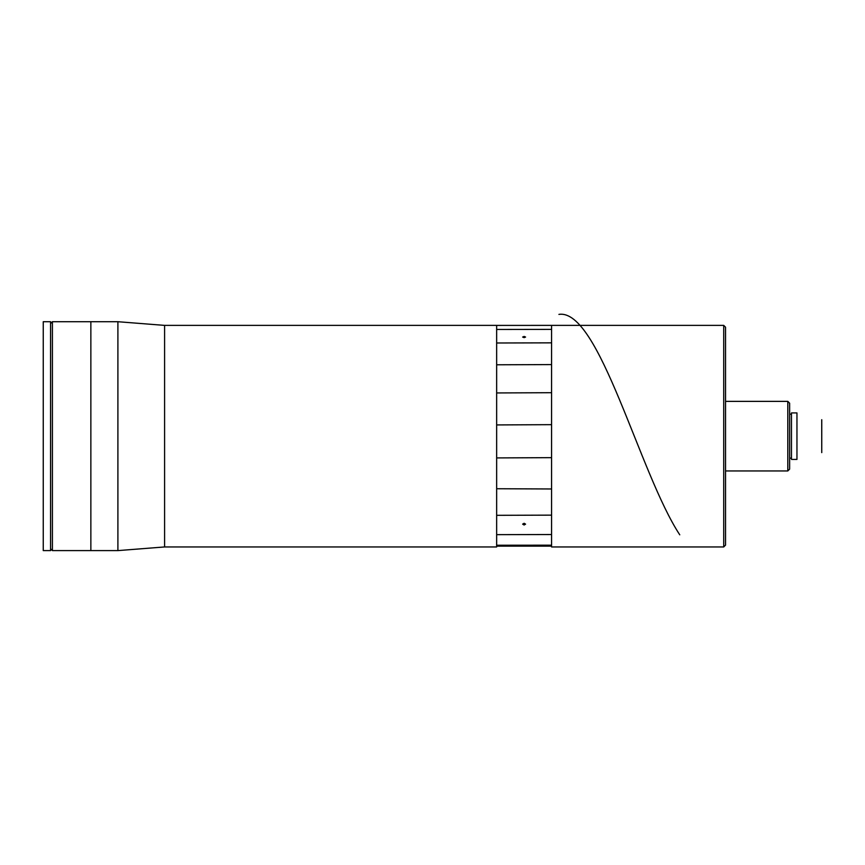 <?xml version="1.0" encoding="UTF-8"?>
<svg xmlns="http://www.w3.org/2000/svg" width="865" height="865" viewBox="0 0 865 865"><rect width="100%" height="100%" fill="white"/><g stroke="black" fill="none" stroke-linecap="round" stroke-linejoin="round"><path stroke-width="1.3" d="M723.713 546.95L723.713 325.381L725.54 327.208L725.54 545.112L723.713 546.95L551.578 546.95L551.578 325.381L496.651 325.413L496.651 546.95L164.588 546.95L164.588 325.381L117.9 321.715L52.408 321.715L52.408 550.605L90.857 550.605L90.857 321.715L90.857 550.605L117.9 550.605L117.9 321.715M524.114 337.642L522.644 337.047L524.114 336.442L525.574 337.047L524.114 337.642M524.114 525.001L522.644 524.136L524.114 523.282L525.574 524.136L524.114 525.001M496.651 457.92L551.578 457.65L496.651 457.92M496.651 424.931L551.578 424.661L496.651 424.931M496.651 392.948L551.578 392.699L496.651 392.948M496.651 364.792L551.578 364.587L496.651 364.792M496.651 342.994L551.578 342.843L496.651 342.994M496.651 329.468L551.578 329.392L496.651 329.468M551.578 546.15L496.651 546.15M496.651 545.231L551.578 545.177L496.651 545.231M496.651 534.657L551.578 534.527L496.651 534.657M551.578 488.974L496.651 488.736L551.578 488.974M496.651 515.324L551.578 515.14L496.651 515.324M787.799 401.371L789.637 403.198L789.637 469.122L787.799 470.949L787.799 401.371L725.54 401.371M796.957 436.165L796.957 412.908L791.464 412.908L791.464 459.423L796.957 459.423L796.957 436.165M821.728 419.709L821.75 452.622L821.75 419.709M50.57 436.165L50.57 321.715L43.25 321.715L43.25 550.605L50.57 550.605L50.57 436.165M679.76 534.819C639.473 473.512 599.196 308.156 558.909 314.395M496.651 325.381L164.588 325.381M164.588 546.95L117.9 550.605M723.713 325.381L551.578 325.381M791.464 414.184L789.637 414.184M787.799 470.949L725.54 470.949M791.464 458.136L789.637 458.136M50.57 323.542L52.408 321.715M50.57 548.778L52.408 550.605"/></g></svg>
